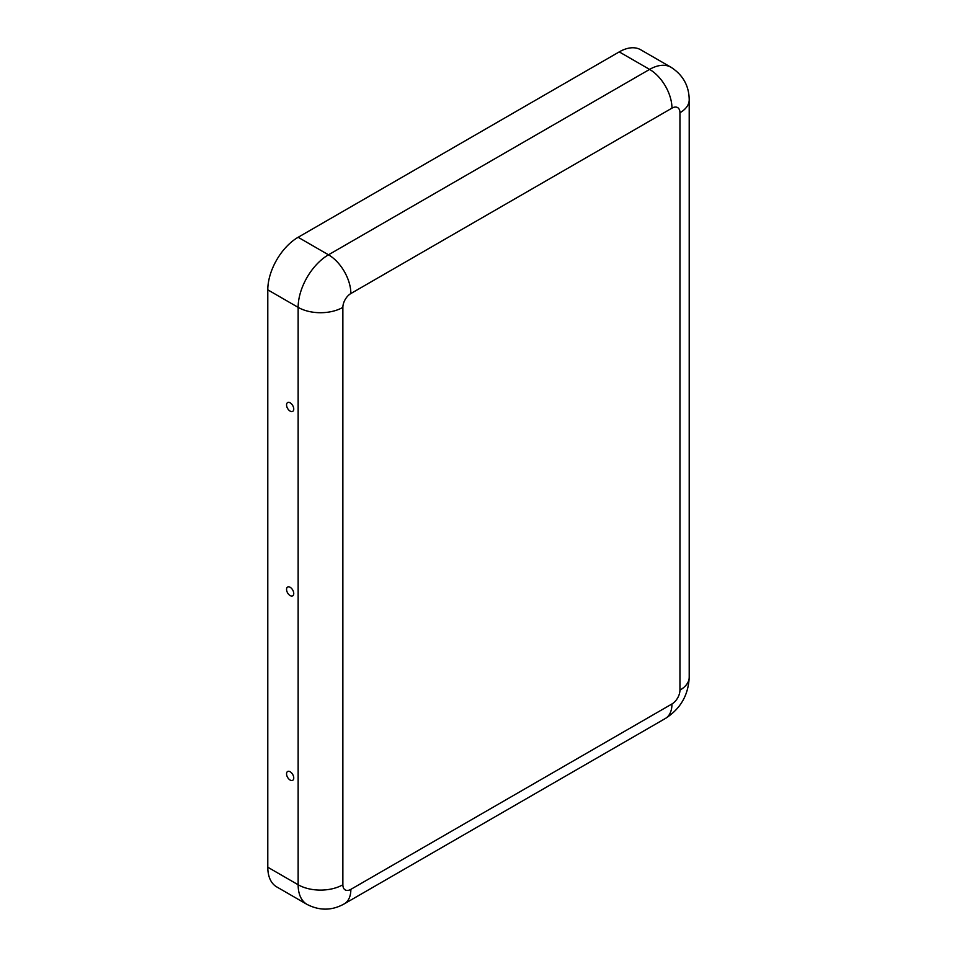 <?xml version="1.0" encoding="UTF-8"?>
<svg xmlns="http://www.w3.org/2000/svg" width="957" height="957" viewBox="0 0 957 957"><rect width="100%" height="100%" fill="white"/><g stroke="black" fill="none" stroke-linecap="round" stroke-linejoin="round"><path stroke-width="1.44" d="M290.15 402.825A5.084 2.931 60 0 1 293.368 406.988A5.084 2.931 60 0 1 293.021 411.139A5.084 2.931 60 0 1 290.15 411.127A5.084 2.931 60 0 1 286.741 406.33A5.084 2.931 60 0 1 287.997 402.418A5.084 2.931 60 0 1 290.15 402.825M290.15 771.761A5.084 2.931 -120 0 0 287.997 771.342A5.084 2.931 -120 0 0 286.741 775.254A5.084 2.931 -120 0 0 290.15 780.063A5.084 2.931 -120 0 0 293.021 780.063A5.084 2.931 -120 0 0 293.368 775.912A5.084 2.931 -120 0 0 290.15 771.761M290.15 587.299A5.084 2.931 -120 0 0 287.997 586.88A5.084 2.931 -120 0 0 286.741 590.792A5.084 2.931 -120 0 0 290.15 595.601A5.084 2.931 -120 0 0 293.021 595.601A5.084 2.931 -120 0 0 293.368 591.45A5.084 2.931 -120 0 0 290.15 587.299M671.958 703.969A11.293 6.52 -60 0 0 679.948 690.141L679.948 112.759A11.293 6.52 120 0 0 671.958 108.153L350.86 293.536A11.293 6.52 -60 0 0 342.869 307.364A31.629 18.267 180 0 1 298.141 307.364L267.793 289.839L267.793 867.221A42.921 24.786 120 0 0 276.681 886.876L307.03 904.401C319.674 910.885 332.103 910.705 344.305 903.839L665.414 718.456A31.629 18.267 60 0 0 671.958 703.969L350.86 889.352A31.629 18.267 60 0 1 344.305 903.839M267.793 289.839A42.921 24.786 -60 0 1 298.141 237.276L619.239 51.893A42.921 24.786 120 0 1 640.7 49.764L671.06 67.289A42.921 24.786 120 0 0 649.6 69.406L619.239 51.893M342.869 307.364L342.869 884.747A11.293 6.52 120 0 0 350.86 889.352M342.869 884.747A31.629 18.267 180 0 1 298.141 884.747A42.921 24.786 120 0 0 307.03 904.401M350.86 293.536A31.629 18.267 -120 0 0 328.49 254.801A42.921 24.786 -60 0 0 298.141 307.364L298.141 884.747L267.793 867.221M671.958 108.153A31.629 18.267 -120 0 0 649.6 69.406L328.49 254.801L298.141 237.276M679.948 690.141A31.629 18.267 0 0 0 689.207 677.221C688.406 695.081 680.475 708.826 665.414 718.456M679.948 112.759A31.629 18.267 0 0 0 689.207 99.851L689.207 677.221M671.06 67.289C682.999 74.993 689.052 85.843 689.207 99.851"/></g></svg>
